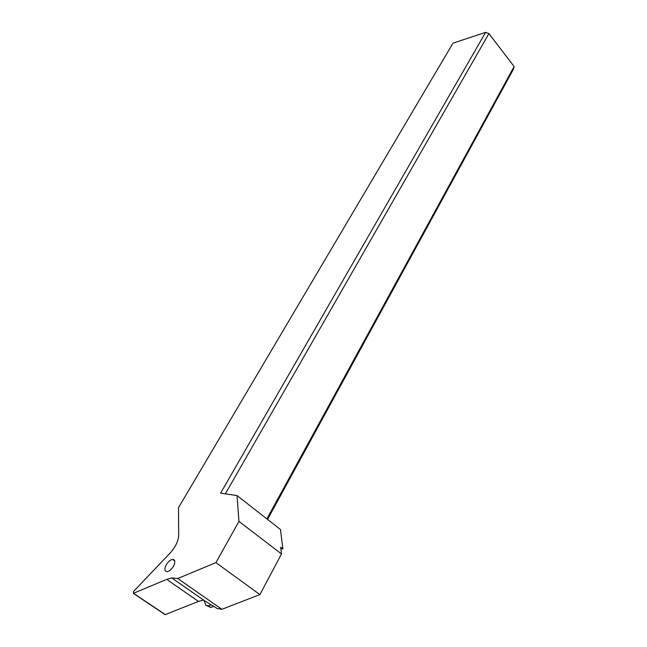 <?xml version="1.0" encoding="UTF-8"?>
<svg xmlns="http://www.w3.org/2000/svg" width="647" height="647" viewBox="0 0 647 647"><rect width="100%" height="100%" fill="white"/><g stroke="black" fill="none" stroke-linecap="round" stroke-linejoin="round"><path stroke-width="0.97" d="M485.614 32.35L453.005 43.163L178.507 507.66L178.685 535.215C178.394 541.038 175.507 547.006 170.032 553.12L133.573 591.415L133.314 593.339L166.691 579.388L171.762 577.925L177.779 578.499L215.92 562.623L238.953 521.409L237.004 495.545L220.603 493.151L485.614 32.35L488.922 33.595L225.342 493.847M166.376 564.613C168.252 561.604 170.282 559.865 172.482 559.388C175.248 559.598 175.547 561.936 173.38 566.392C171.512 569.409 169.482 571.155 167.282 571.649C164.484 571.43 164.176 569.085 166.376 564.613M237.004 495.545L280.491 529.521L282.852 548.955L280.693 547.289L281.485 553.961L259.908 594.593L221.856 609.304L217.117 608.447L203.409 600.092L198.475 601.419L165.276 614.593L164.653 614.351M281.485 553.961L238.953 521.409M282.852 548.955L280.838 548.551M267.559 519.412L513.621 68.857L514.13 66.528L488.922 33.595M266.879 518.886L514.13 66.528M259.908 594.593L215.92 562.623M221.856 609.304L177.779 578.499M213.696 606.449L210.72 607.46L207.048 605.778M203.999 600.351L205.795 605.301L208.326 605.802L211.043 604.921M166.691 579.388L198.475 601.419M165.276 614.593L133.492 593.291M133.314 593.339L165.098 614.65M171.762 577.925L203.684 600.157M172.482 559.388L174.763 561.006M210.72 607.46L208.326 605.802M203.926 600.133L205.795 605.301"/></g></svg>
